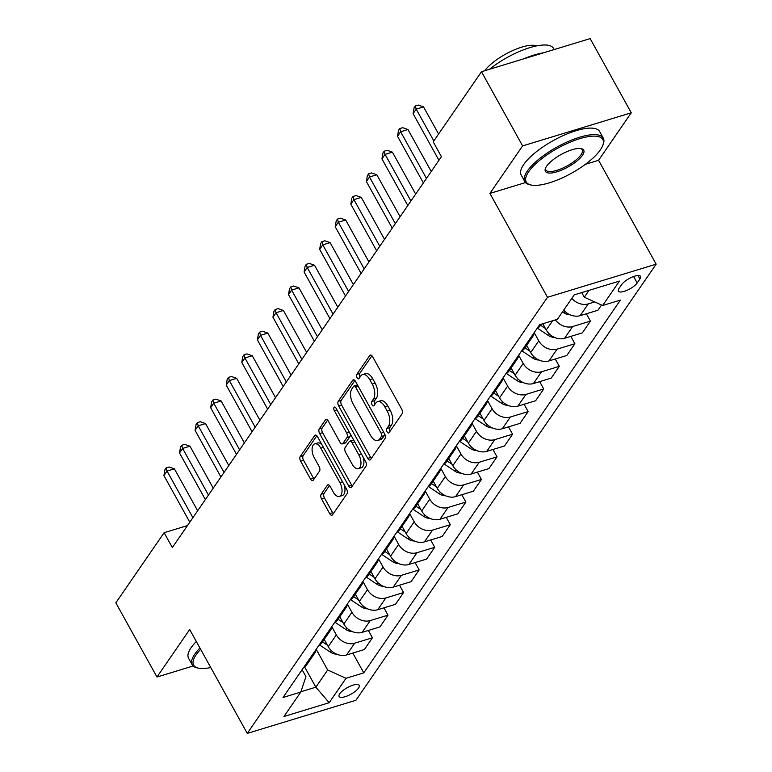 <?xml version="1.0" encoding="UTF-8"?>
<svg xmlns="http://www.w3.org/2000/svg" width="772" height="772" viewBox="0 0 772 772"><rect width="100%" height="100%" fill="white"/><g stroke="black" fill="none" stroke-linecap="round" stroke-linejoin="round"><path stroke-width="1.16" d="M387.081 431.866A2.47 1.274 -106.9 0 0 388.654 432.986A2.47 1.274 -106.9 0 0 389.069 432.667L402.058 413.792A3.522 1.824 -106.9 0 0 401.662 409.102L372.596 356.664A3.522 1.824 -106.9 0 0 370.348 355.072A3.522 1.824 -106.9 0 0 369.759 355.525L356.77 374.401A2.47 1.274 -106.9 0 0 357.04 377.682A2.47 1.274 -106.9 0 0 358.613 378.801A2.47 1.274 -106.9 0 0 359.028 378.483L360.707 376.032A11.271 5.838 -106.9 0 1 362.589 374.574A11.271 5.838 -106.9 0 1 369.788 379.67L372.21 384.041A11.271 5.838 -106.9 0 1 373.465 399.047L371.786 401.488A2.47 1.274 -106.9 0 0 372.065 404.779A2.47 1.274 -106.9 0 0 373.638 405.889A2.47 1.274 -106.9 0 0 374.044 405.57L375.732 403.129A11.271 5.838 -106.9 0 1 377.614 401.662A11.271 5.838 -106.9 0 1 384.813 406.767L387.235 411.138A11.271 5.838 -106.9 0 1 388.49 426.144L386.801 428.585A2.47 1.274 -106.9 0 0 387.081 431.866M377.614 401.662L380.548 400.774A11.271 5.838 -106.9 0 1 387.747 405.869L390.169 410.241A11.271 5.838 -106.9 0 1 391.423 425.247L389.744 427.688A2.47 1.274 -106.9 0 0 390.014 430.979A2.47 1.274 -106.9 0 0 390.111 431.143M371.94 355.738L359.704 373.503A2.47 1.274 -106.9 0 0 359.984 376.784A2.47 1.274 -106.9 0 0 360.08 376.958M362.589 374.574L365.532 373.677A11.271 5.838 -106.9 0 1 372.731 378.782L375.153 383.153A11.271 5.838 -106.9 0 1 376.408 398.159L374.719 400.6A2.47 1.274 -106.9 0 0 374.999 403.881A2.47 1.274 -106.9 0 0 375.095 404.046M358.546 688.045A11.483 3.744 151 0 0 359.192 685.343A11.483 3.744 151 0 0 350.285 686.183A11.483 3.744 151 0 0 339.748 693.777A11.483 3.744 151 0 0 339.101 696.479A11.483 3.744 151 0 0 348.018 695.64A11.483 3.744 151 0 0 358.546 688.045M321.152 494.234A3.522 1.824 -106.9 0 0 321.548 498.924L329.702 513.631A3.522 1.824 -106.9 0 0 331.95 515.223A3.522 1.824 -106.9 0 0 332.539 514.77L346.975 493.81A3.522 1.824 -106.9 0 0 346.58 489.12L317.514 436.682A3.522 1.824 -106.9 0 0 315.265 435.09A3.522 1.824 -106.9 0 0 314.677 435.543L300.24 456.503A3.522 1.824 -106.9 0 0 300.636 461.193L310.489 478.968A3.522 1.824 -106.9 0 0 312.737 480.56A3.522 1.824 -106.9 0 0 313.326 480.107L319.502 471.132A3.522 1.824 -106.9 0 0 319.106 466.442L314.223 457.632A9.428 4.883 -106.9 0 1 314.744 443.861A9.428 4.883 -106.9 0 1 320.766 448.127L339.902 482.654A9.428 4.883 -106.9 0 1 339.381 496.415A9.428 4.883 -106.9 0 1 333.359 492.15L330.165 486.399A3.522 1.824 -106.9 0 0 327.917 484.806A3.522 1.824 -106.9 0 0 327.328 485.26L321.152 494.234L324.095 493.337A3.522 1.824 -106.9 0 0 324.481 498.027L332.645 512.733A3.522 1.824 -106.9 0 0 333.301 513.669M189.671 629.518L156.977 677.025L115.848 602.826L164.118 532.699L172.339 547.541L441.43 156.677L433.208 141.836L481.477 71.719L522.605 145.918L489.902 193.415L547.483 297.297L247.252 733.4L189.671 629.518M367.733 458.394A3.522 1.824 -106.9 0 0 369.981 459.987A3.522 1.824 -106.9 0 0 370.57 459.533L384.996 438.573A3.522 1.824 -106.9 0 0 384.61 433.883L355.545 381.445A3.522 1.824 -106.9 0 0 353.286 379.853A3.522 1.824 -106.9 0 0 352.707 380.307L338.271 401.266A3.522 1.824 -106.9 0 0 338.667 405.956L367.733 458.394L370.666 457.497A3.522 1.824 -106.9 0 0 371.332 458.423M365.986 466.192L351.559 487.151A3.522 1.824 -106.9 0 1 350.97 487.605A3.522 1.824 -106.9 0 1 348.722 486.013L319.647 433.575A3.522 1.824 -106.9 0 1 319.261 428.885L325.437 419.91A3.522 1.824 -106.9 0 1 326.025 419.457A3.522 1.824 -106.9 0 1 328.274 421.049L340.056 442.317A3.522 1.824 -106.9 0 0 342.314 443.91A3.522 1.824 -106.9 0 0 342.893 443.456L346.995 437.502A3.522 1.824 -106.9 0 0 346.599 432.812L334.334 410.675A2.47 1.274 -106.9 0 1 334.469 407.076A2.47 1.274 -106.9 0 1 336.042 408.185L365.59 461.502A3.522 1.824 -106.9 0 1 365.986 466.192M621.711 284.54L618.97 288.525A11.126 3.628 151 0 0 618.343 291.14A11.126 3.628 151 0 0 626.98 290.33A11.126 3.628 151 0 0 637.18 282.977L639.92 278.991A11.126 3.628 151 0 0 640.548 276.376A11.126 3.628 151 0 0 631.921 277.187A11.126 3.628 151 0 0 621.711 284.54M547.483 297.297L656.152 264.178L355.921 700.281L247.252 733.4M352.794 653.064L363.776 672.866L620.408 300.096L602.633 305.509L619.453 281.085L574.223 294.865L557.403 319.299L539.638 324.713L283.006 697.483L300.781 692.069L305.944 676.619L302.122 669.72M363.776 672.866L346.01 678.289L329.19 702.713L283.961 716.493L300.781 692.069M585.388 164.32L598.57 160.296L631.274 112.799L522.605 145.918M631.274 112.799L590.146 38.6L481.477 71.719M156.977 677.025L193.154 665.995M598.57 160.296L656.152 264.178M187.461 525.587L164.118 532.699M602.633 305.509L584.308 297.22L581.731 292.578M584.308 297.22L589.036 290.349M304.679 667.037L315.844 687.186L327.675 669.99L316.211 649.31M368.369 630.444L372.442 637.788L364.336 649.551L346.57 654.965A14.359 11.358 -145.5 0 1 328.245 646.666L324.221 639.409M372.442 637.788L354.666 643.201A14.359 11.358 -145.5 0 1 336.341 634.902L331.786 626.69M383.945 607.825L388.007 615.168L379.911 626.932L362.145 632.345A14.359 11.358 -145.5 0 1 343.81 624.046L339.786 616.789M388.007 615.168L370.242 620.582A14.359 11.358 -145.5 0 1 351.916 612.283L347.361 604.071M399.51 585.205L403.582 592.549L395.486 604.312L377.72 609.726A14.359 11.358 -145.5 0 1 359.385 601.427L355.361 594.17M403.582 592.549L385.817 597.962A14.359 11.358 -145.5 0 1 367.482 589.663L362.927 581.451M415.085 562.585L419.157 569.929L411.061 581.692L393.286 587.106A14.359 11.358 -145.5 0 1 374.96 578.807L370.936 571.55M419.157 569.929L401.382 575.343A14.359 11.358 -145.5 0 1 383.057 567.044L378.502 558.832M430.66 539.966L434.723 547.309L426.627 559.073L408.861 564.486A14.359 11.358 -145.5 0 1 390.535 556.187L386.502 548.931M434.723 547.309L416.957 552.723A14.359 11.358 -145.5 0 1 398.632 544.424L394.077 536.212M446.226 517.346L450.298 524.69L442.202 536.453L424.436 541.867A14.359 11.358 -145.5 0 1 406.101 533.568L402.077 526.311M450.298 524.69L432.532 530.103A14.359 11.358 -145.5 0 1 414.197 521.804L409.642 513.592M461.801 494.727L465.873 502.07L457.777 513.834L440.001 519.247A14.359 11.358 -145.5 0 1 421.676 510.948L417.652 503.691M465.873 502.07L448.098 507.484A14.359 11.358 -145.5 0 1 429.772 499.185L425.218 490.973M477.376 472.107L481.438 479.451L473.342 491.214L455.577 496.628A14.359 11.358 -145.5 0 1 437.251 488.329L433.217 481.072M481.438 479.451L463.673 484.864A14.359 11.358 -145.5 0 1 445.347 476.565L440.793 468.353M492.941 449.487L497.014 456.831L488.917 468.594L471.152 474.008A14.359 11.358 -145.5 0 1 452.817 465.709L448.793 458.452M497.014 456.831L479.248 462.245A14.359 11.358 -145.5 0 1 460.913 453.946L456.368 445.733M508.516 426.868L512.589 434.211L504.492 445.975L486.717 451.388A14.359 11.358 -145.5 0 1 468.392 443.089L464.368 435.833M512.589 434.211L494.813 439.625A14.359 11.358 -145.5 0 1 476.488 431.326L471.933 423.114M524.091 404.248L528.154 411.592L520.058 423.355L502.292 428.769A14.359 11.358 -145.5 0 1 483.967 420.47L479.943 413.213M528.154 411.592L510.388 417.005A14.359 11.358 -145.5 0 1 492.063 408.706L487.508 400.494M539.667 381.629L543.729 388.972L535.633 400.736L517.867 406.149A14.359 11.358 -145.5 0 1 499.532 397.85L495.508 390.593M543.729 388.972L525.964 394.386A14.359 11.358 -145.5 0 1 507.638 386.087L503.083 377.875M555.232 359.009L559.304 366.353L551.208 378.116L533.433 383.53A14.359 11.358 -145.5 0 1 515.107 375.231L511.083 367.974M559.304 366.353L541.539 371.766A14.359 11.358 -145.5 0 1 523.204 363.467L518.649 355.255M570.807 336.389L574.879 343.733L566.773 355.496L549.008 360.91A14.359 11.358 -145.5 0 1 530.682 352.611L526.658 345.354M574.879 343.733L557.104 349.147A14.359 11.358 -145.5 0 1 538.779 340.848L534.224 332.635M586.382 313.77L590.445 321.113L582.349 332.877L564.583 338.29A14.359 11.358 -145.5 0 1 546.248 329.991L542.793 323.748M300.887 691.741L315.844 687.186L329.19 702.713M594.72 301.929L588.254 303.907A14.359 11.358 -145.5 0 1 571.83 298.339M563.734 310.103A14.359 11.358 -145.5 0 0 580.158 315.671L597.924 310.257L601.533 305.017M541.191 324.24L540.168 325.716A14.359 11.358 -145.5 0 1 536.965 328.592M590.445 321.113L572.679 326.527A14.359 11.358 -145.5 0 1 555.415 319.897M534.234 332.558A14.359 11.358 -145.5 0 1 532.699 336.573A14.359 11.358 -145.5 0 1 529.486 339.448M532.699 336.573L524.593 348.336A14.359 11.358 -145.5 0 1 521.389 351.212M518.659 355.178A14.359 11.358 -145.5 0 1 517.124 359.192A14.359 11.358 -145.5 0 1 513.92 362.068M517.124 359.192L509.028 370.956A14.359 11.358 -145.5 0 1 505.814 373.831M503.093 377.798A14.359 11.358 -145.5 0 1 501.549 381.812A14.359 11.358 -145.5 0 1 498.345 384.688M501.549 381.812L493.453 393.575A14.359 11.358 -145.5 0 1 490.249 396.451M487.518 400.417A14.359 11.358 -145.5 0 1 485.974 404.432A14.359 11.358 -145.5 0 1 482.77 407.307M485.974 404.432L477.878 416.195A14.359 11.358 -145.5 0 1 474.674 419.071M471.943 423.037A14.359 11.358 -145.5 0 1 470.409 427.051A14.359 11.358 -145.5 0 1 467.205 429.927M470.409 427.051L462.312 438.814A14.359 11.358 -145.5 0 1 459.099 441.69M456.377 445.656A14.359 11.358 -145.5 0 1 454.833 449.671A14.359 11.358 -145.5 0 1 451.63 452.546M454.833 449.671L446.737 461.434A14.359 11.358 -145.5 0 1 443.533 464.31M440.802 468.276A14.359 11.358 -145.5 0 1 439.258 472.29A14.359 11.358 -145.5 0 1 436.055 475.166M439.258 472.29L431.162 484.054A14.359 11.358 -145.5 0 1 427.958 486.929M425.227 490.895A14.359 11.358 -145.5 0 1 423.693 494.91A14.359 11.358 -145.5 0 1 420.479 497.786M423.693 494.91L415.597 506.673A14.359 11.358 -145.5 0 1 412.383 509.549M409.662 513.515A14.359 11.358 -145.5 0 1 408.118 517.529A14.359 11.358 -145.5 0 1 404.914 520.405M408.118 517.529L400.021 529.293A14.359 11.358 -145.5 0 1 396.818 532.169M394.087 536.135A14.359 11.358 -145.5 0 1 392.543 540.149A14.359 11.358 -145.5 0 1 389.339 543.025M392.543 540.149L384.446 551.912A14.359 11.358 -145.5 0 1 381.243 554.788M378.512 558.754A14.359 11.358 -145.5 0 1 376.977 562.769A14.359 11.358 -145.5 0 1 373.764 565.644M376.977 562.769L368.871 574.532A14.359 11.358 -145.5 0 1 365.667 577.408M362.946 581.374A14.359 11.358 -145.5 0 1 361.402 585.388A14.359 11.358 -145.5 0 1 358.198 588.264M361.402 585.388L353.306 597.152A14.359 11.358 -145.5 0 1 350.102 600.027M347.371 603.993A14.359 11.358 -145.5 0 1 345.827 608.008A14.359 11.358 -145.5 0 1 342.623 610.884M345.827 608.008L337.731 619.771A14.359 11.358 -145.5 0 1 334.527 622.647M331.796 626.613A14.359 11.358 -145.5 0 1 330.262 630.627A14.359 11.358 -145.5 0 1 327.048 633.503M330.262 630.627L322.156 642.391A14.359 11.358 -145.5 0 1 318.952 645.267M316.221 649.233A14.359 11.358 -145.5 0 1 314.687 653.247A14.359 11.358 -145.5 0 1 311.483 656.123M314.687 653.247L306.59 665.01A14.359 11.358 -145.5 0 1 303.386 667.886M327.675 669.99L346.01 678.289M489.902 193.415L525.5 182.568M354.879 380.519L341.214 400.369A3.522 1.824 -106.9 0 0 341.6 405.059L370.666 457.497M381.397 436.45A2.47 1.274 -106.9 0 0 381.117 433.16L355.602 387.129A2.47 1.274 -106.9 0 0 354.03 386.019A2.47 1.274 -106.9 0 0 353.615 386.338L351.849 388.914A11.271 5.838 -106.9 0 0 353.103 403.92L370.541 435.379A11.271 5.838 -106.9 0 0 377.74 440.484A11.271 5.838 -106.9 0 0 379.621 439.017L381.397 436.45L384.331 435.553A2.47 1.274 -106.9 0 0 384.581 433.825M357.639 385.238A2.47 1.274 -106.9 0 0 356.963 385.122L354.03 386.019M377.74 440.484L380.673 439.586A11.271 5.838 -106.9 0 0 382.555 438.129L379.621 439.017M384.331 435.553L382.555 438.129M327.608 420.122L322.194 427.987A3.522 1.824 -106.9 0 0 322.59 432.677L351.656 485.115A3.522 1.824 -106.9 0 0 352.312 486.042M342.314 443.91L345.248 443.022A3.522 1.824 -106.9 0 0 345.837 442.559L349.928 436.614A3.522 1.824 -106.9 0 0 350.218 433.758M352.293 464.387A9.428 4.883 -106.9 0 0 358.314 468.652A9.428 4.883 -106.9 0 0 358.835 454.882L352.09 442.723A3.522 1.824 -106.9 0 0 349.841 441.13A3.522 1.824 -106.9 0 0 349.253 441.584L345.161 447.538A3.522 1.824 -106.9 0 0 345.547 452.228L352.293 464.387M358.314 468.652L361.248 467.755A9.428 4.883 -106.9 0 0 363.033 456.879M353.972 440.542A3.522 1.824 -106.9 0 0 352.785 440.233L349.841 441.13M329.509 485.472L324.095 493.337M339.381 496.415L342.314 495.518A9.428 4.883 -106.9 0 0 344.1 484.642M322.059 444.894A9.428 4.883 -106.9 0 0 317.688 442.964L314.744 443.861M316.848 435.755L303.184 455.605A3.522 1.824 -106.9 0 0 303.57 460.295L313.422 478.071A3.522 1.824 -106.9 0 0 314.088 478.997M438.583 134.019L423.548 106.903L416.204 109.141L433.825 140.929M413.097 113.658L414.091 107.771L415.336 105.967L416.204 109.141L413.097 113.658L438.94 160.296M415.336 105.967L418.27 105.069L423.548 106.903M570.064 314.783A9.515 7.527 -145.5 0 1 563.946 312.872L562.498 311.898M554.499 337.403A9.515 7.527 -145.5 0 1 548.381 335.492L537.524 328.254M540.506 325.224L545.428 328.505M538.924 360.022A9.515 7.527 -145.5 0 1 532.805 358.112L521.959 350.874M527.073 346.107L526.427 345.673M524.931 347.844L529.853 351.125M431.239 171.48L407.973 129.522L400.639 131.761L426.482 178.39M397.522 136.277L398.516 130.391L399.761 128.586L400.639 131.761L397.522 136.277L423.365 182.916M399.761 128.586L402.704 127.689L407.973 129.522M415.664 194.1L392.408 152.142L385.064 154.381L410.907 201.01M381.947 158.897L382.951 153.01L384.195 151.206L385.064 154.381L381.947 158.897L407.799 205.535M384.195 151.206L387.129 150.308L392.408 152.142M400.089 216.72L376.832 174.761L369.489 177L395.341 223.629M366.372 181.516L367.375 175.63L368.62 173.825L369.489 177L366.372 181.516L392.224 228.155M368.62 173.825L371.554 172.928L376.832 174.761M523.348 382.642A9.515 7.527 -145.5 0 1 517.23 380.731L506.384 373.494M511.498 368.726L510.861 368.292M509.366 370.463L514.287 373.745M384.524 239.339L361.257 197.381L353.923 199.62L379.766 246.249M350.806 204.136L351.8 198.25L353.045 196.445L353.923 199.62L350.806 204.136L376.649 250.775M353.045 196.445L355.988 195.548L361.257 197.381M600.375 149.836A43.792 14.272 151 0 0 602.884 145.126A43.792 14.272 151 0 0 575.574 140.06A43.792 14.272 151 0 0 528.714 171.673A43.792 14.272 151 0 0 530.982 184.99A43.792 14.272 151 0 0 567.073 175.572A43.792 14.272 151 0 0 600.375 149.836M530.982 184.99L529.66 184.691A44.872 14.629 -29 0 1 524.815 181.613A44.872 14.629 -29 0 1 527.344 171.046A44.872 14.629 -29 0 1 568.481 141.382A44.872 14.629 -29 0 1 603.299 138.111A44.872 14.629 -29 0 1 603.337 143.853L602.884 145.126M582.464 155.297A21.896 7.141 -29 0 1 559.034 171.104A21.896 7.141 -29 0 1 545.379 168.566A21.896 7.141 -29 0 1 546.634 166.212A21.896 7.141 -29 0 1 563.29 153.348A21.896 7.141 -29 0 1 581.335 148.639A21.896 7.141 -29 0 1 582.464 155.297M545.65 167.9A20.815 6.784 151 0 0 545.843 169.956A20.815 6.784 151 0 0 561.997 168.441A20.815 6.784 151 0 0 581.084 154.67A20.815 6.784 151 0 0 582.262 149.768A20.815 6.784 151 0 0 580.621 148.513M489.554 69.248A44.872 14.629 -29 0 1 553.611 48.482L554.209 49.553M523.58 58.884A44.872 14.629 -29 0 1 543.382 52.853M484.662 70.744A32.308 10.528 -29 0 1 510.688 51.512A32.308 10.528 -29 0 1 536.588 45.905M524.815 181.613L521.197 175.09A44.872 14.629 -29 0 1 523.725 164.523A44.872 14.629 -29 0 1 564.863 134.859A44.872 14.629 -29 0 1 599.68 131.578L603.299 138.111M200.662 649.339A43.792 14.272 151 0 0 196.098 654.83A43.792 14.272 151 0 0 198.365 668.137A43.792 14.272 151 0 0 210.746 667.539M198.365 668.137L197.043 667.848A44.872 14.629 -29 0 1 192.189 664.769A44.872 14.629 -29 0 1 194.718 654.202A44.872 14.629 -29 0 1 199.938 648.036M192.189 664.769L188.571 658.236A44.872 14.629 -29 0 1 191.099 647.679A44.872 14.629 -29 0 1 196.32 641.503M507.783 405.261A9.515 7.527 -145.5 0 1 501.665 403.351L490.809 396.113M495.933 391.346L495.286 390.912M493.79 393.083L498.712 396.364M492.208 427.881A9.515 7.527 -145.5 0 1 486.09 425.97L475.243 418.733M480.358 413.966L479.711 413.531M478.215 415.703L483.137 418.984M476.633 450.501A9.515 7.527 -145.5 0 1 470.515 448.59L459.668 441.352M464.783 436.585L464.146 436.151M462.65 438.322L467.571 441.603M461.058 473.12A9.515 7.527 -145.5 0 1 454.94 471.209L444.093 463.972M449.207 459.205L448.571 458.771M447.075 460.942L451.996 464.223M445.492 495.74A9.515 7.527 -145.5 0 1 439.374 493.829L428.518 486.592M433.642 481.825L432.995 481.39M431.5 483.562L436.421 486.842M368.948 261.959L345.692 220.001L338.348 222.239L364.191 268.868M335.231 226.756L336.235 220.869L337.48 219.065L338.348 222.239L335.231 226.756L361.084 273.394M337.48 219.065L340.413 218.167L345.692 220.001M353.373 284.578L330.117 242.62L322.773 244.859L348.626 291.488M319.656 249.375L320.66 243.489L321.905 241.684L322.773 244.859L319.656 249.375L345.509 296.014M321.905 241.684L324.838 240.787L330.117 242.62M337.808 307.198L314.542 265.24L307.198 267.479L333.05 314.108M304.091 271.995L305.085 266.108L306.33 264.304L307.198 267.479L304.091 271.995L329.933 318.633M306.33 264.304L309.273 263.406L314.542 265.24M322.233 329.818L298.976 287.86L291.633 290.098L317.475 336.727M288.516 294.615L289.51 288.728L290.764 286.923L291.633 290.098L288.516 294.615L314.368 341.253M290.764 286.923L293.698 286.026L298.976 287.86M306.658 352.437L283.401 310.479L276.058 312.718L301.91 359.347M272.941 317.234L273.944 311.348L275.189 309.543L276.058 312.718L272.941 317.234L298.793 363.873M275.189 309.543L278.123 308.646L283.401 310.479M429.917 518.359A9.515 7.527 -145.5 0 1 423.799 516.449L412.952 509.211M418.067 504.444L417.42 504.01M415.934 506.181L420.856 509.462M291.092 375.057L267.826 333.099L260.482 335.337L286.335 381.966M257.375 339.854L258.369 333.967L259.614 332.163L260.482 335.337L257.375 339.854L283.218 386.492M259.614 332.163L262.557 331.265L267.826 333.099M414.342 540.979A9.515 7.527 -145.5 0 1 408.224 539.068L397.377 531.831M402.492 527.064L401.855 526.629M400.359 528.801L405.281 532.082M275.517 397.677L252.261 355.718L244.917 357.957L270.76 404.586M241.8 362.473L242.794 356.587L244.039 354.782L244.917 357.957L241.8 362.473L267.643 409.112M244.039 354.782L246.982 353.885L252.261 355.718M398.777 563.599A9.515 7.527 -145.5 0 1 392.658 561.688L381.802 554.45M386.926 549.683L386.28 549.249M384.784 551.42L389.706 554.701M259.942 420.296L236.686 378.338L229.342 380.577L255.185 427.205M226.225 385.093L227.229 379.206L228.473 377.402L229.342 380.577L226.225 385.093L252.077 431.731M228.473 377.402L231.407 376.504L236.686 378.338M383.202 586.218A9.515 7.527 -145.5 0 1 377.083 584.308L366.237 577.07M371.351 572.303L370.705 571.869M369.219 574.04L374.14 577.321M244.367 442.916L221.11 400.957L213.767 403.196L239.619 449.825M210.66 407.712L211.653 401.826L212.898 400.021L213.767 403.196L210.66 407.712L236.502 454.351M212.898 400.021L215.832 399.124L221.11 400.957M367.626 608.838A9.515 7.527 -145.5 0 1 361.508 606.927L350.662 599.69M355.776 594.923L355.139 594.488M353.644 596.659L358.565 599.941M228.801 465.535L205.535 423.577L198.201 425.816L224.044 472.445M195.084 430.332L196.078 424.446L197.323 422.641L198.201 425.816L195.084 430.332L220.927 476.971M197.323 422.641L200.266 421.744L205.535 423.577M352.061 631.457A9.515 7.527 -145.5 0 1 345.943 629.547L335.087 622.309M340.211 617.542L339.564 617.108M338.068 619.279L342.99 622.56M213.226 488.155L189.97 446.197L182.626 448.435L208.469 495.064M179.509 452.952L180.513 447.065L181.758 445.261L182.626 448.435L179.509 452.952L205.362 499.59M181.758 445.261L184.691 444.363L189.97 446.197M197.651 510.774L174.395 468.816L167.051 471.055L192.904 517.684M163.934 475.571L164.938 469.685L166.183 467.88L167.051 471.055L163.934 475.571L189.787 522.21M166.183 467.88L169.116 466.983L174.395 468.816M336.486 654.077A9.515 7.527 -145.5 0 1 330.368 652.166L319.521 644.929M324.636 640.162L323.989 639.727M322.493 641.899L327.415 645.18M328.245 646.666L336.341 634.902M343.81 624.046L351.916 612.283M359.385 601.427L367.482 589.663M374.96 578.807L383.057 567.044M390.535 556.187L398.632 544.424M406.101 533.568L414.197 521.804M421.676 510.948L429.772 499.185M437.251 488.329L445.347 476.565M452.817 465.709L460.913 453.946M468.392 443.089L476.488 431.326M483.967 420.47L492.063 408.706M499.532 397.85L507.638 386.087M515.107 375.231L523.204 363.467M530.682 352.611L538.779 340.848M546.248 329.991L552.617 320.756M580.158 315.671L588.254 303.907M564.583 338.29L572.679 326.527M549.008 360.91L557.104 349.147M533.433 383.53L541.539 371.766M517.867 406.149L525.964 394.386M502.292 428.769L510.388 417.005M486.717 451.388L494.813 439.625M471.152 474.008L479.248 462.245M455.577 496.628L463.673 484.864M440.001 519.247L448.098 507.484M424.436 541.867L432.532 530.103M408.861 564.486L416.957 552.723M393.286 587.106L401.382 575.343M377.72 609.726L385.817 597.962M362.145 632.345L370.242 620.582M346.57 654.965L354.666 643.201M638 275.517L639.92 278.991M633.6 276.511L637.18 282.977M391.423 425.247L388.49 426.144M390.169 410.241L387.235 411.138M387.747 405.869L384.813 406.767M374.719 400.6L371.786 401.488M376.408 398.159L373.465 399.047M375.153 383.153L372.21 384.041M372.731 378.782L369.788 379.67M359.704 373.503L356.77 374.401M371.091 355.12L369.759 355.525M389.744 427.688L386.801 428.585M341.6 405.059L338.667 405.956M341.214 400.369L338.271 401.266M354.03 379.901L352.707 380.307M383.761 432.359L381.117 433.16M358.247 386.328L355.602 387.129M351.656 485.115L348.722 486.013M322.59 432.677L319.647 433.575M322.194 427.987L319.261 428.885M326.768 419.505L325.437 419.91M345.837 442.559L342.893 443.456M349.928 436.614L346.995 437.502M349.243 432.011L346.599 432.812M336.978 409.874L334.334 410.675M361.479 454.081L358.835 454.882M354.734 441.912L352.09 442.723M328.66 484.855L327.328 485.26M342.546 481.844L339.902 482.654M323.41 447.326L320.766 448.127M313.422 478.071L310.489 478.968M303.57 460.295L300.636 461.193M303.184 455.605L300.24 456.503M316.009 435.138L314.677 435.543M332.645 512.733L329.702 513.631M324.481 498.027L321.548 498.924M563.946 312.872L564.969 311.396M548.381 335.492L549.394 334.015M532.805 358.112L533.819 356.635M517.23 380.731L518.253 379.255M501.665 403.351L502.678 401.874M486.09 425.97L487.103 424.494M470.515 448.59L471.528 447.113M454.94 471.209L455.962 469.733M439.374 493.829L440.387 492.353M423.799 516.449L424.812 514.972M408.224 539.068L409.247 537.592M392.658 561.688L393.672 560.211M377.083 584.308L378.097 582.831M361.508 606.927L362.531 605.451M345.943 629.547L346.956 628.07M330.368 652.166L331.381 650.69"/></g></svg>
